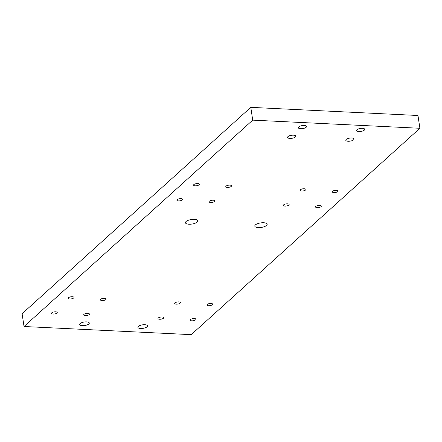 <?xml version="1.0" encoding="UTF-8"?>
<svg xmlns="http://www.w3.org/2000/svg" width="442" height="442" viewBox="0 0 442 442"><rect width="100%" height="100%" fill="white"/><g stroke="black" fill="none" stroke-linecap="round" stroke-linejoin="round"><path stroke-width="0.66" d="M197.193 222.066A6.249 2.282 -8.6 0 1 190.408 224.21A6.249 2.282 -8.6 0 1 185.441 222.729A6.249 2.282 -8.6 0 1 186.049 221.525A6.249 2.282 -8.6 0 1 192.834 219.381A6.249 2.282 -8.6 0 1 197.801 220.862A6.249 2.282 -8.6 0 1 197.193 222.066M266.543 225.442A6.249 2.282 -8.6 0 1 259.758 227.586A6.249 2.282 -8.6 0 1 254.791 226.105A6.249 2.282 -8.6 0 1 255.399 224.901A6.249 2.282 -8.6 0 1 262.183 222.757A6.249 2.282 -8.6 0 1 267.145 224.238A6.249 2.282 -8.6 0 1 266.543 225.442M88.825 323.98A4.856 1.774 -8.6 0 1 83.549 325.649A4.856 1.774 -8.6 0 1 79.687 324.494A4.856 1.774 -8.6 0 1 80.157 323.561A4.856 1.774 -8.6 0 1 85.433 321.892A4.856 1.774 -8.6 0 1 89.295 323.041A4.856 1.774 -8.6 0 1 88.825 323.98M147.031 326.815A4.856 1.774 -8.6 0 1 141.755 328.483A4.856 1.774 -8.6 0 1 137.893 327.334A4.856 1.774 -8.6 0 1 138.363 326.395A4.856 1.774 -8.6 0 1 143.639 324.726A4.856 1.774 -8.6 0 1 147.501 325.876A4.856 1.774 -8.6 0 1 147.031 326.815M295.4 136.976A4.166 1.519 -8.6 0 1 290.875 138.407A4.166 1.519 -8.6 0 1 287.565 137.418A4.166 1.519 -8.6 0 1 287.969 136.617A4.166 1.519 -8.6 0 1 292.493 135.186A4.166 1.519 -8.6 0 1 295.803 136.175A4.166 1.519 -8.6 0 1 295.4 136.976M306.146 127.279A4.166 1.519 -8.6 0 1 301.626 128.71A4.166 1.519 -8.6 0 1 298.311 127.721A4.166 1.519 -8.6 0 1 298.715 126.915A4.166 1.519 -8.6 0 1 303.24 125.489A4.166 1.519 -8.6 0 1 306.549 126.473A4.166 1.519 -8.6 0 1 306.146 127.279M353.6 139.81A4.166 1.519 -8.6 0 1 349.081 141.241A4.166 1.519 -8.6 0 1 345.771 140.252A4.166 1.519 -8.6 0 1 346.174 139.451A4.166 1.519 -8.6 0 1 350.694 138.02A4.166 1.519 -8.6 0 1 354.003 139.009A4.166 1.519 -8.6 0 1 353.6 139.81M364.352 130.114A4.166 1.519 -8.6 0 1 359.827 131.545A4.166 1.519 -8.6 0 1 356.517 130.556A4.166 1.519 -8.6 0 1 356.921 129.755A4.166 1.519 -8.6 0 1 361.44 128.324A4.166 1.519 -8.6 0 1 364.755 129.313A4.166 1.519 -8.6 0 1 364.352 130.114M207.176 304.472A2.917 1.066 171.4 0 0 206.895 305.035A2.917 1.066 171.4 0 0 209.21 305.726A2.917 1.066 171.4 0 0 212.375 304.726A2.917 1.066 171.4 0 0 212.657 304.162A2.917 1.066 171.4 0 0 210.342 303.472A2.917 1.066 171.4 0 0 207.176 304.472M190.458 319.56A2.917 1.066 171.4 0 0 190.176 320.124A2.917 1.066 171.4 0 0 192.491 320.815A2.917 1.066 171.4 0 0 195.657 319.815A2.917 1.066 171.4 0 0 195.939 319.251A2.917 1.066 171.4 0 0 193.624 318.56A2.917 1.066 171.4 0 0 190.458 319.56M158.258 317.991A2.917 1.066 171.4 0 0 157.976 318.555A2.917 1.066 171.4 0 0 160.297 319.246A2.917 1.066 171.4 0 0 163.463 318.246A2.917 1.066 171.4 0 0 163.744 317.682A2.917 1.066 171.4 0 0 161.424 316.991A2.917 1.066 171.4 0 0 158.258 317.991M174.977 302.903A2.917 1.066 171.4 0 0 174.695 303.466A2.917 1.066 171.4 0 0 177.015 304.157A2.917 1.066 171.4 0 0 180.181 303.157A2.917 1.066 171.4 0 0 180.463 302.593A2.917 1.066 171.4 0 0 178.143 301.903A2.917 1.066 171.4 0 0 174.977 302.903M51.758 312.803A2.917 1.066 171.4 0 0 51.476 313.367A2.917 1.066 171.4 0 0 53.797 314.058A2.917 1.066 171.4 0 0 56.963 313.058A2.917 1.066 171.4 0 0 57.245 312.494A2.917 1.066 171.4 0 0 54.924 311.803A2.917 1.066 171.4 0 0 51.758 312.803M83.958 314.373A2.917 1.066 171.4 0 0 83.676 314.936A2.917 1.066 171.4 0 0 85.991 315.627A2.917 1.066 171.4 0 0 89.157 314.627A2.917 1.066 171.4 0 0 89.439 314.063A2.917 1.066 171.4 0 0 87.124 313.372A2.917 1.066 171.4 0 0 83.958 314.373M100.677 299.284A2.917 1.066 171.4 0 0 100.395 299.847A2.917 1.066 171.4 0 0 102.71 300.538A2.917 1.066 171.4 0 0 105.876 299.538A2.917 1.066 171.4 0 0 106.157 298.98A2.917 1.066 171.4 0 0 103.842 298.284A2.917 1.066 171.4 0 0 100.677 299.284M68.477 297.72A2.917 1.066 171.4 0 0 68.195 298.284A2.917 1.066 171.4 0 0 70.516 298.974A2.917 1.066 171.4 0 0 73.681 297.974A2.917 1.066 171.4 0 0 73.963 297.411A2.917 1.066 171.4 0 0 71.643 296.72A2.917 1.066 171.4 0 0 68.477 297.72M315.848 206.408A2.917 1.066 171.4 0 0 315.566 206.972A2.917 1.066 171.4 0 0 317.881 207.663A2.917 1.066 171.4 0 0 321.047 206.663A2.917 1.066 171.4 0 0 321.328 206.099A2.917 1.066 171.4 0 0 319.013 205.408A2.917 1.066 171.4 0 0 315.848 206.408M283.648 204.839A2.917 1.066 171.4 0 0 283.366 205.403A2.917 1.066 171.4 0 0 285.687 206.094A2.917 1.066 171.4 0 0 288.853 205.094A2.917 1.066 171.4 0 0 289.134 204.53A2.917 1.066 171.4 0 0 286.814 203.839A2.917 1.066 171.4 0 0 283.648 204.839M300.367 189.751A2.917 1.066 171.4 0 0 300.085 190.314A2.917 1.066 171.4 0 0 302.405 191.005A2.917 1.066 171.4 0 0 305.571 190.005A2.917 1.066 171.4 0 0 305.853 189.441A2.917 1.066 171.4 0 0 303.532 188.751A2.917 1.066 171.4 0 0 300.367 189.751M332.566 191.32A2.917 1.066 171.4 0 0 332.285 191.883A2.917 1.066 171.4 0 0 334.6 192.574A2.917 1.066 171.4 0 0 337.765 191.574A2.917 1.066 171.4 0 0 338.047 191.01A2.917 1.066 171.4 0 0 335.732 190.32A2.917 1.066 171.4 0 0 332.566 191.32M177.148 199.651A2.917 1.066 171.4 0 0 176.866 200.215A2.917 1.066 171.4 0 0 179.187 200.906A2.917 1.066 171.4 0 0 182.353 199.906A2.917 1.066 171.4 0 0 182.634 199.342A2.917 1.066 171.4 0 0 180.314 198.651A2.917 1.066 171.4 0 0 177.148 199.651M209.348 201.22A2.917 1.066 171.4 0 0 209.066 201.784A2.917 1.066 171.4 0 0 211.381 202.475A2.917 1.066 171.4 0 0 214.547 201.475A2.917 1.066 171.4 0 0 214.829 200.911A2.917 1.066 171.4 0 0 212.514 200.22A2.917 1.066 171.4 0 0 209.348 201.22M226.066 186.132A2.917 1.066 171.4 0 0 225.785 186.695A2.917 1.066 171.4 0 0 228.1 187.386A2.917 1.066 171.4 0 0 231.265 186.386A2.917 1.066 171.4 0 0 231.547 185.822A2.917 1.066 171.4 0 0 229.232 185.132A2.917 1.066 171.4 0 0 226.066 186.132M193.867 184.563A2.917 1.066 171.4 0 0 193.585 185.126A2.917 1.066 171.4 0 0 195.905 185.817A2.917 1.066 171.4 0 0 199.071 184.817A2.917 1.066 171.4 0 0 199.353 184.253A2.917 1.066 171.4 0 0 197.033 183.563A2.917 1.066 171.4 0 0 193.867 184.563M24.034 326.505L191.215 334.649L419.9 128.274L252.719 120.136L24.034 326.505L22.1 313.726L250.785 107.351L417.966 115.495L419.9 128.274M250.785 107.351L252.719 120.136"/></g></svg>
